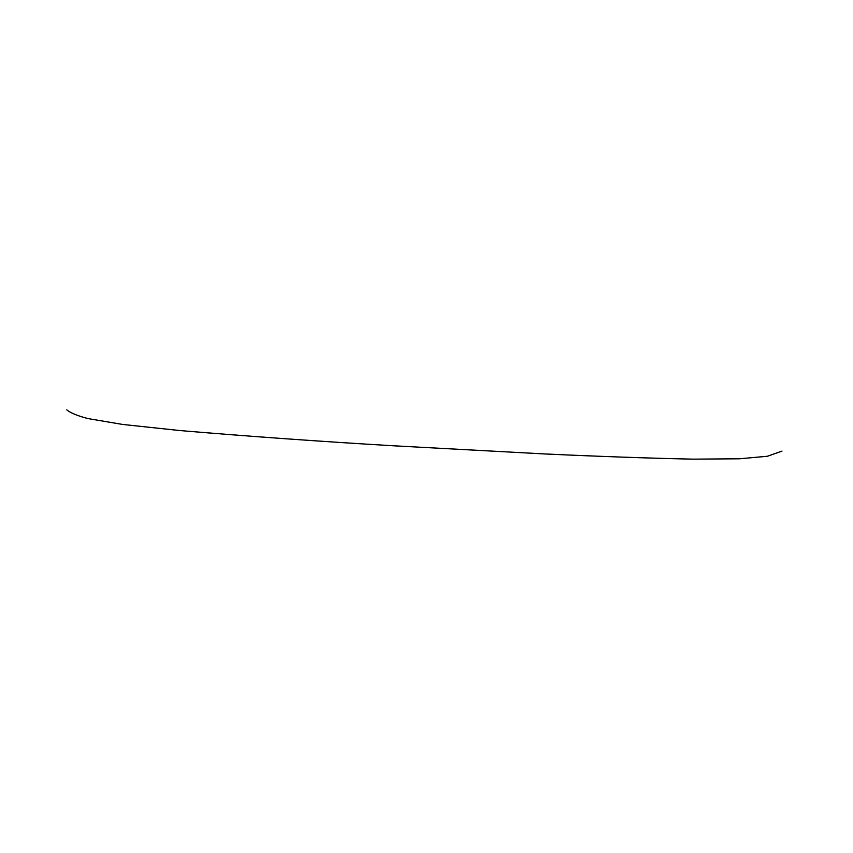 <?xml version="1.0" encoding="UTF-8"?>
<svg xmlns="http://www.w3.org/2000/svg" width="853" height="853" viewBox="0 0 853 853"><rect width="100%" height="100%" fill="white"/><g stroke="black" fill="none" stroke-linecap="round" stroke-linejoin="round"><path stroke-width="1.28" d="M781.988 451.12L767.391 456.259L739.476 458.786L693.169 459.149C649.058 458.21 599.67 456.483 544.982 453.967L392.977 445.756C320.611 441.481 249.609 436.416 179.983 430.562L122.597 424.442L87.87 418.556C77.687 415.891 70.65 413.001 66.769 409.877"/></g></svg>
